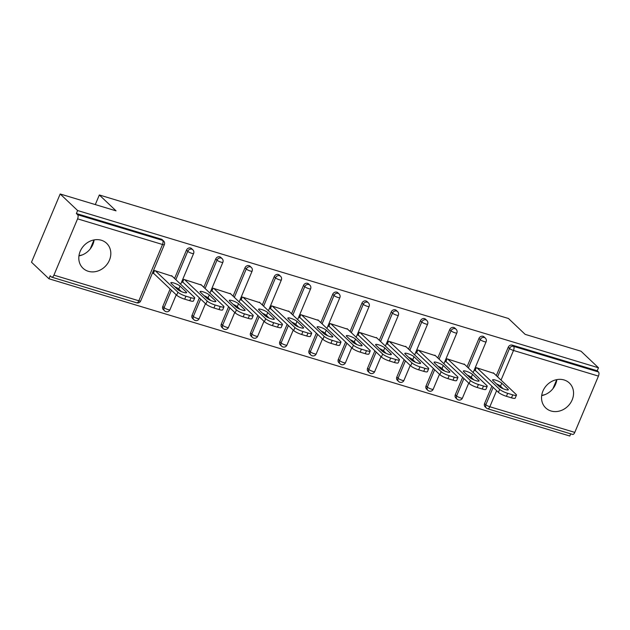 <?xml version="1.0" encoding="UTF-8"?>
<svg xmlns="http://www.w3.org/2000/svg" width="630" height="630" viewBox="0 0 630 630"><rect width="100%" height="100%" fill="white"/><g stroke="black" fill="none" stroke-linecap="round" stroke-linejoin="round"><path stroke-width="0.94" d="M88.287 271.286A17.175 14.892 133.5 0 0 107.793 263.261A17.175 14.892 133.5 0 0 106.635 243.314A17.175 14.892 133.5 0 0 101.328 240.25A17.175 14.892 133.5 0 0 81.821 248.275A17.175 14.892 133.5 0 0 82.979 268.223A17.175 14.892 133.5 0 0 88.287 271.286M94.114 239.912A17.175 14.892 -46.5 0 1 78.939 255.898M551.022 410.988A17.175 14.892 133.5 0 0 570.528 402.964A17.175 14.892 133.5 0 0 569.37 383.016A17.175 14.892 133.5 0 0 564.07 379.961A17.175 14.892 133.5 0 0 544.564 387.986A17.175 14.892 133.5 0 0 545.722 407.925A17.175 14.892 133.5 0 0 551.022 410.988M541.674 395.601A17.175 14.892 133.5 0 0 556.857 379.622M48.935 278.767L50.195 275.782L51.463 276.995A3.3 1.512 -73.2 0 0 51.762 277.168A3.3 1.512 -73.2 0 0 53.912 275.145L77.577 218.846A3.3 1.512 -73.2 0 0 77.64 214.728L76.364 213.523L77.616 210.538L60.181 193.985L31.5 262.214L48.935 278.767L569.803 436.015L570.717 433.842M60.181 193.985L116.054 210.853L99.335 194.977L95.295 204.585M99.335 194.977L508.449 318.489L525.168 334.365L581.041 351.233L598.476 367.786L597.224 370.771L512.292 345.13L513.568 346.342L598.5 371.983L597.224 370.771M598.5 371.983A3.3 1.512 106.8 0 1 598.437 376.102L574.78 432.393A3.3 1.512 106.8 0 1 572.631 434.424L487.691 408.776A3.3 1.512 106.8 0 0 489.841 406.752L574.78 432.393M77.616 210.538L598.476 367.786M475.8 370.873L475.044 370.653L476.304 367.668L493.967 373.393M76.364 213.523L161.296 239.164A3.3 2.866 -46.5 0 1 162.32 239.754L163.595 240.959A3.3 2.866 -46.5 0 0 162.571 240.376L161.296 239.164M487.392 408.602A3.3 2.866 -46.5 0 1 486.376 408.012L485.1 406.799A3.3 2.866 -46.5 0 1 484.557 403.562L491.88 386.143M496.306 375.614L508.221 347.264A3.3 2.866 -46.5 0 1 512.292 345.13M165.651 311.464A3.3 2.866 -46.5 0 1 164.627 310.873L163.359 309.669A3.3 2.866 -46.5 0 1 162.816 306.424L170.139 289.012M174.565 278.476L186.48 250.126A3.3 2.866 -46.5 0 1 190.551 247.992A3.3 2.866 -46.5 0 1 191.567 248.582L192.843 249.795A3.3 2.866 -46.5 0 0 191.819 249.204A3.3 2.866 133.5 0 0 187.756 251.339L186.48 250.126M194.898 320.292A3.3 2.866 -46.5 0 1 193.882 319.709L192.607 318.496A3.3 2.866 -46.5 0 1 192.071 315.252L199.387 297.84M203.813 287.304L215.728 258.962A3.3 2.866 -46.5 0 1 219.799 256.827A3.3 2.866 -46.5 0 1 220.815 257.41L222.091 258.623A3.3 2.866 -46.5 0 0 221.075 258.032A3.3 2.866 133.5 0 0 217.004 260.166L215.728 258.962M224.146 329.128A3.3 2.866 -46.5 0 1 223.13 328.537L221.855 327.324A3.3 2.866 -46.5 0 1 221.319 324.08L228.635 306.668M233.061 296.139L244.983 267.789A3.3 2.866 -46.5 0 1 249.047 265.655A3.3 2.866 -46.5 0 1 250.071 266.246L251.339 267.451A3.3 2.866 -46.5 0 0 250.323 266.868A3.3 2.866 133.5 0 0 246.251 269.002L244.983 267.789M253.402 337.956A3.3 2.866 -46.5 0 1 252.378 337.365L251.102 336.16A3.3 2.866 -46.5 0 1 250.567 332.916L257.883 315.504M262.316 304.967L274.231 276.617A3.3 2.866 -46.5 0 1 278.295 274.483A3.3 2.866 -46.5 0 1 279.318 275.074L280.586 276.286A3.3 2.866 -46.5 0 0 279.57 275.696A3.3 2.866 133.5 0 0 275.507 277.83L274.231 276.617M282.649 346.784A3.3 2.866 -46.5 0 1 281.626 346.201L280.35 344.988A3.3 2.866 -46.5 0 1 279.815 341.743L287.138 324.332M291.564 313.795L303.479 285.453A3.3 2.866 -46.5 0 1 307.542 283.319A3.3 2.866 -46.5 0 1 308.566 283.902L309.842 285.114A3.3 2.866 -46.5 0 0 308.818 284.524A3.3 2.866 133.5 0 0 304.755 286.658L303.479 285.453M311.897 355.619A3.3 2.866 -46.5 0 1 310.873 355.029L309.606 353.816A3.3 2.866 -46.5 0 1 309.062 350.571L316.386 333.16M320.812 322.631L332.727 294.281A3.3 2.866 -46.5 0 1 336.798 292.147A3.3 2.866 -46.5 0 1 337.814 292.737L339.09 293.942A3.3 2.866 -46.5 0 0 338.066 293.359A3.3 2.866 133.5 0 0 334.002 295.494L332.727 294.281M341.145 364.447A3.3 2.866 -46.5 0 1 340.129 363.856L338.853 362.652A3.3 2.866 -46.5 0 1 338.318 359.407L345.634 341.995M350.059 331.459L361.974 303.109A3.3 2.866 -46.5 0 1 366.046 300.975A3.3 2.866 -46.5 0 1 367.062 301.565L368.337 302.778A3.3 2.866 -46.5 0 0 367.322 302.187A3.3 2.866 133.5 0 0 363.25 304.322L361.974 303.109M370.393 373.275A3.3 2.866 -46.5 0 1 369.377 372.692L368.101 371.48A3.3 2.866 -46.5 0 1 367.566 368.235L374.882 350.823M379.307 340.287L391.23 311.945A3.3 2.866 -46.5 0 1 395.293 309.81A3.3 2.866 -46.5 0 1 396.317 310.393L397.585 311.606A3.3 2.866 -46.5 0 0 396.569 311.015A3.3 2.866 133.5 0 0 392.498 313.149L391.23 311.945M399.648 382.111A3.3 2.866 -46.5 0 1 398.625 381.52L397.349 380.307A3.3 2.866 -46.5 0 1 396.813 377.063L404.129 359.651M408.563 349.122L420.478 320.772A3.3 2.866 -46.5 0 1 424.541 318.638A3.3 2.866 -46.5 0 1 425.565 319.229L426.833 320.434A3.3 2.866 -46.5 0 0 425.817 319.851A3.3 2.866 133.5 0 0 421.753 321.985L420.478 320.772M428.896 390.939A3.3 2.866 -46.5 0 1 427.872 390.348L426.597 389.143A3.3 2.866 -46.5 0 1 426.061 385.899L433.385 368.487M437.811 357.95L449.726 329.608A3.3 2.866 -46.5 0 1 453.789 327.466A3.3 2.866 -46.5 0 1 454.813 328.057L456.088 329.269A3.3 2.866 -46.5 0 0 455.065 328.679A3.3 2.866 133.5 0 0 451.001 330.813L449.726 329.608M458.144 399.766A3.3 2.866 -46.5 0 1 457.12 399.184L455.852 397.971A3.3 2.866 -46.5 0 1 455.309 394.726L462.633 377.315M467.058 366.778L478.973 338.436A3.3 2.866 -46.5 0 1 483.045 336.302A3.3 2.866 -46.5 0 1 484.06 336.892L485.336 338.097A3.3 2.866 -46.5 0 0 484.312 337.507A3.3 2.866 133.5 0 0 480.249 339.641L478.973 338.436M464.719 364.557L447.048 358.832L445.796 361.817L446.544 362.045M435.472 355.73L417.8 350.004L416.548 352.989L417.296 353.217M406.216 346.902L388.552 341.176L387.3 344.153L388.048 344.382M376.968 338.066L359.305 332.341L358.053 335.325L358.801 335.554M347.721 329.238L330.057 323.513L328.797 326.498L329.553 326.726M318.473 320.41L300.809 314.685L299.549 317.662L300.297 317.89M289.225 311.574L271.554 305.849L270.301 308.834L271.05 309.062M259.969 302.746L242.306 297.021L241.054 300.006L241.802 300.234M230.722 293.919L213.058 288.193L211.806 291.17L212.554 291.399M201.474 285.083L183.81 279.358L182.55 282.342L183.306 282.571M172.226 276.255L154.563 270.53L153.303 273.514L154.051 273.743M545.092 394.6L541.698 395.435M556.739 379.638L552.959 388.647M82.349 254.89L78.963 255.733M94.004 239.935L90.216 248.945M512.741 394.852L507.678 393.325L506.425 396.309L511.489 397.837L512.741 394.852A6.607 1.315 22.8 0 0 516.442 395.144A6.607 1.315 22.8 0 0 515.978 394.286L493.361 372.818M506.425 396.309A6.607 1.315 -157.2 0 1 498.409 392.34L499.661 389.364L477.052 367.889M499.661 389.364A6.607 1.315 22.8 0 0 507.678 393.325M501.756 383.213A5.174 1.032 22.8 0 0 496.59 380.481A5.174 1.032 22.8 0 0 492.581 379.874A5.174 1.032 22.8 0 0 492.944 380.551L499.157 386.45A5.174 1.032 22.8 0 0 504.315 389.183A5.174 1.032 22.8 0 0 508.331 389.781A5.174 1.032 22.8 0 0 507.969 389.112L501.756 383.213L500.503 386.198A5.174 1.032 22.8 0 0 496.479 383.906M516.442 395.144L515.19 398.128A6.607 1.315 -157.2 0 1 511.489 397.837M498.409 392.34L475.193 370.298M503.181 388.734L500.503 386.198M483.494 386.025L478.43 384.497L477.178 387.481L482.233 389.009L483.494 386.025A6.607 1.315 22.8 0 0 487.195 386.316A6.607 1.315 22.8 0 0 486.73 385.458L464.113 363.982M477.178 387.481A6.607 1.315 -157.2 0 1 469.161 383.512L470.413 380.528L447.804 359.061M470.413 380.528A6.607 1.315 22.8 0 0 478.43 384.497M472.508 374.385A5.174 1.032 22.8 0 0 467.342 371.645A5.174 1.032 22.8 0 0 463.334 371.046A5.174 1.032 22.8 0 0 463.696 371.724L469.901 377.614A5.174 1.032 22.8 0 0 475.067 380.355A5.174 1.032 22.8 0 0 479.084 380.953A5.174 1.032 22.8 0 0 478.713 380.276L472.508 374.385L471.256 377.362A5.174 1.032 22.8 0 0 467.232 375.078M487.195 386.316L485.935 389.301A6.607 1.315 -157.2 0 1 482.233 389.009M469.161 383.512L445.945 361.47M473.925 379.906L471.256 377.362M454.238 377.197L449.182 375.669L447.922 378.646L452.986 380.181L454.238 377.197A6.607 1.315 22.8 0 0 457.939 377.488A6.607 1.315 22.8 0 0 457.474 376.622L434.865 355.155M447.922 378.646A6.607 1.315 -157.2 0 1 439.913 374.685L441.165 371.7L418.556 350.233M441.165 371.7A6.607 1.315 22.8 0 0 449.182 375.669M443.26 365.55A5.174 1.032 22.8 0 0 438.094 362.817A5.174 1.032 22.8 0 0 434.078 362.218A5.174 1.032 22.8 0 0 434.448 362.888L440.653 368.786A5.174 1.032 22.8 0 0 445.82 371.519A5.174 1.032 22.8 0 0 449.836 372.125A5.174 1.032 22.8 0 0 449.466 371.448L443.26 365.55L442 368.534A5.174 1.032 22.8 0 0 437.976 366.243M457.939 377.488L456.687 380.473A6.607 1.315 -157.2 0 1 452.986 380.181M439.913 374.685L416.698 352.642M444.678 371.078L442 368.534M424.99 368.361L419.926 366.833L418.674 369.818L423.738 371.346L424.99 368.361A6.607 1.315 22.8 0 0 428.691 368.652A6.607 1.315 22.8 0 0 428.227 367.794L405.618 346.327M418.674 369.818A6.607 1.315 -157.2 0 1 410.666 365.849L411.918 362.872L389.301 341.397M411.918 362.872A6.607 1.315 22.8 0 0 419.926 366.833M414.005 356.722A5.174 1.032 22.8 0 0 408.846 353.989A5.174 1.032 22.8 0 0 404.83 353.383A5.174 1.032 22.8 0 0 405.192 354.06L411.406 359.958A5.174 1.032 22.8 0 0 416.572 362.691A5.174 1.032 22.8 0 0 420.58 363.289A5.174 1.032 22.8 0 0 420.218 362.62L414.005 356.722L412.752 359.706A5.174 1.032 22.8 0 0 408.728 357.415M428.691 368.652L427.439 371.637A6.607 1.315 -157.2 0 1 423.738 371.346M410.666 365.849L387.442 343.807M415.43 362.242L412.752 359.706M395.742 359.533L390.679 358.005L389.427 360.99L394.49 362.518L395.742 359.533A6.607 1.315 22.8 0 0 399.444 359.825A6.607 1.315 22.8 0 0 398.979 358.966L376.37 337.491M389.427 360.99A6.607 1.315 -157.2 0 1 381.41 357.021L382.67 354.036L360.053 332.569M382.67 354.036A6.607 1.315 22.8 0 0 390.679 358.005M384.757 347.894A5.174 1.032 22.8 0 0 379.591 345.153A5.174 1.032 22.8 0 0 375.582 344.555A5.174 1.032 22.8 0 0 375.945 345.232L382.158 351.123A5.174 1.032 22.8 0 0 387.324 353.863A5.174 1.032 22.8 0 0 391.332 354.462A5.174 1.032 22.8 0 0 390.97 353.784L384.757 347.894L383.505 350.871A5.174 1.032 22.8 0 0 379.481 348.587M399.444 359.825L398.191 362.809A6.607 1.315 -157.2 0 1 394.49 362.518M381.41 357.021L358.194 334.979M386.182 353.414L383.505 350.871M366.495 350.705L361.431 349.177L360.179 352.154L365.243 353.682L366.495 350.705A6.607 1.315 22.8 0 0 370.196 350.997A6.607 1.315 22.8 0 0 369.731 350.13L347.114 328.663M360.179 352.154A6.607 1.315 -157.2 0 1 352.162 348.193L353.414 345.209L330.805 323.741M353.414 345.209A6.607 1.315 22.8 0 0 361.431 349.177M355.509 339.058A5.174 1.032 22.8 0 0 350.343 336.325A5.174 1.032 22.8 0 0 346.335 335.727A5.174 1.032 22.8 0 0 346.697 336.396L352.91 342.295A5.174 1.032 22.8 0 0 358.068 345.027A5.174 1.032 22.8 0 0 362.085 345.634A5.174 1.032 22.8 0 0 361.722 344.957L355.509 339.058L354.257 342.043A5.174 1.032 22.8 0 0 350.233 339.751M370.196 350.997L368.944 353.981A6.607 1.315 -157.2 0 1 365.243 353.682M352.162 348.193L328.947 326.151M356.934 344.586L354.257 342.043M337.247 341.87L332.183 340.342L330.931 343.326L335.987 344.854L337.247 341.87A6.607 1.315 22.8 0 0 340.948 342.161A6.607 1.315 22.8 0 0 340.483 341.302L317.866 319.835M330.931 343.326A6.607 1.315 -157.2 0 1 322.914 339.357L324.166 336.381L301.557 314.905M324.166 336.381A6.607 1.315 22.8 0 0 332.183 340.342M326.261 330.23A5.174 1.032 22.8 0 0 321.095 327.498A5.174 1.032 22.8 0 0 317.087 326.891A5.174 1.032 22.8 0 0 317.449 327.568L323.655 333.467A5.174 1.032 22.8 0 0 328.821 336.2A5.174 1.032 22.8 0 0 332.837 336.798A5.174 1.032 22.8 0 0 332.475 336.129L326.261 330.23L325.009 333.215A5.174 1.032 22.8 0 0 320.985 330.923M340.948 342.161L339.688 345.145A6.607 1.315 -157.2 0 1 335.987 344.854M322.914 339.357L299.699 317.315M327.679 335.751L325.009 333.215M307.991 333.042L302.935 331.514L301.675 334.498L306.739 336.026L307.991 333.042A6.607 1.315 22.8 0 0 311.692 333.333A6.607 1.315 22.8 0 0 311.228 332.475L288.619 311M301.675 334.498A6.607 1.315 -157.2 0 1 293.667 330.529L294.919 327.545L272.31 306.078M294.919 327.545A6.607 1.315 22.8 0 0 302.935 331.514M297.014 321.402A5.174 1.032 22.8 0 0 291.848 318.662A5.174 1.032 22.8 0 0 287.831 318.063A5.174 1.032 22.8 0 0 288.201 318.741L294.407 324.631A5.174 1.032 22.8 0 0 299.573 327.372A5.174 1.032 22.8 0 0 303.589 327.97A5.174 1.032 22.8 0 0 303.219 327.293L297.014 321.402L295.753 324.379A5.174 1.032 22.8 0 0 291.729 322.095M311.692 333.333L310.44 336.318A6.607 1.315 -157.2 0 1 306.739 336.026M293.667 330.529L270.451 308.487M298.431 326.923L295.753 324.379M278.743 324.214L273.68 322.686L272.428 325.663L277.491 327.19L278.743 324.214A6.607 1.315 22.8 0 0 282.445 324.505A6.607 1.315 22.8 0 0 281.98 323.639L259.371 302.172M272.428 325.663A6.607 1.315 -157.2 0 1 264.419 321.702L265.671 318.717L243.054 297.25M265.671 318.717A6.607 1.315 22.8 0 0 273.68 322.686M267.758 312.567A5.174 1.032 22.8 0 0 262.6 309.834A5.174 1.032 22.8 0 0 258.584 309.236A5.174 1.032 22.8 0 0 258.946 309.905L265.159 315.803A5.174 1.032 22.8 0 0 270.325 318.536A5.174 1.032 22.8 0 0 274.334 319.142A5.174 1.032 22.8 0 0 273.971 318.465L267.758 312.567L266.506 315.551A5.174 1.032 22.8 0 0 262.482 313.26M282.445 324.505L281.193 327.49A6.607 1.315 -157.2 0 1 277.491 327.19M264.419 321.702L241.195 299.659M269.183 318.095L266.506 315.551M249.496 315.378L244.432 313.85L243.18 316.835L248.244 318.363L249.496 315.378A6.607 1.315 22.8 0 0 253.197 315.669A6.607 1.315 22.8 0 0 252.732 314.811L230.123 293.344M243.18 316.835A6.607 1.315 -157.2 0 1 235.163 312.866L236.423 309.889L213.806 288.414M236.423 309.889A6.607 1.315 22.8 0 0 244.432 313.85M238.51 303.739A5.174 1.032 22.8 0 0 233.352 301.006A5.174 1.032 22.8 0 0 229.336 300.4A5.174 1.032 22.8 0 0 229.698 301.077L235.911 306.975A5.174 1.032 22.8 0 0 241.077 309.708A5.174 1.032 22.8 0 0 245.086 310.307A5.174 1.032 22.8 0 0 244.723 309.637L238.51 303.739L237.258 306.723A5.174 1.032 22.8 0 0 233.234 304.432M253.197 315.669L251.945 318.654A6.607 1.315 -157.2 0 1 248.244 318.363M235.163 312.866L211.948 290.824M239.935 309.259L237.258 306.723M220.248 306.55L215.184 305.022L213.932 308.007L218.996 309.535L220.248 306.55A6.607 1.315 22.8 0 0 223.949 306.841A6.607 1.315 22.8 0 0 223.485 305.983L200.868 284.508M213.932 308.007A6.607 1.315 -157.2 0 1 205.916 304.038L207.168 301.053L184.559 279.586M207.168 301.053A6.607 1.315 22.8 0 0 215.184 305.022M209.262 294.903A5.174 1.032 22.8 0 0 204.096 292.17A5.174 1.032 22.8 0 0 200.088 291.572A5.174 1.032 22.8 0 0 200.45 292.249L206.664 298.14A5.174 1.032 22.8 0 0 211.822 300.88A5.174 1.032 22.8 0 0 215.838 301.479A5.174 1.032 22.8 0 0 215.476 300.801L209.262 294.903L208.01 297.888A5.174 1.032 22.8 0 0 203.986 295.604M223.949 306.841L222.697 309.826A6.607 1.315 -157.2 0 1 218.996 309.535M205.916 304.038L182.7 281.996M210.688 300.431L208.01 297.888M191 297.722L185.937 296.187L184.685 299.171L189.74 300.699L191 297.722A6.607 1.315 22.8 0 0 194.702 298.014A6.607 1.315 22.8 0 0 194.237 297.147L171.62 275.68M184.685 299.171A6.607 1.315 -157.2 0 1 176.668 295.21L177.92 292.225L155.311 270.758M177.92 292.225A6.607 1.315 22.8 0 0 185.937 296.187M180.015 286.075A5.174 1.032 22.8 0 0 174.849 283.342A5.174 1.032 22.8 0 0 170.84 282.744A5.174 1.032 22.8 0 0 171.202 283.413L177.416 289.312A5.174 1.032 22.8 0 0 182.574 292.044A5.174 1.032 22.8 0 0 186.59 292.651A5.174 1.032 22.8 0 0 186.228 291.974L180.015 286.075L178.762 289.06A5.174 1.032 22.8 0 0 174.738 286.768M194.702 298.014L193.441 300.998A6.607 1.315 -157.2 0 1 189.74 300.699M176.668 295.21L153.452 273.168M181.432 291.603L178.762 289.06M598.437 376.102L513.505 350.461L501.039 380.103M498.936 385.111L498.598 385.922M496.613 390.639L489.841 406.752A3.3 0.661 -157.2 0 1 485.832 404.767L493.156 387.356M497.582 376.819L509.497 348.477A3.3 2.866 133.5 0 1 513.568 346.342A3.3 1.512 106.8 0 1 513.505 350.461A3.3 0.661 -157.2 0 1 509.497 348.477L508.221 347.264M53.912 275.145L138.852 300.786L162.516 244.495L77.577 218.846M77.64 214.728L162.571 240.376A3.3 1.512 -73.2 0 1 162.516 244.495A3.3 0.661 22.8 0 0 164.367 244.637A3.3 3.3 0 0 0 163.595 240.959M51.762 277.168L136.702 302.809A3.3 1.512 -73.2 0 0 138.852 300.786A3.3 0.661 22.8 0 0 140.703 300.927L164.367 244.637M484.557 403.562L485.832 404.767A3.3 2.866 -46.5 0 0 486.376 408.012A3.3 3.3 0 0 0 487.691 408.776M455.309 394.726L456.585 395.939A3.3 0.661 -157.2 0 0 460.593 397.924A3.3 0.661 22.8 0 0 462.444 398.065L468.728 383.103M468.334 367.991L480.249 339.641A3.3 0.661 -157.2 0 0 484.257 341.625A3.3 0.661 22.8 0 0 486.108 341.775A3.3 3.3 0 0 0 485.336 338.097M462.444 398.065A3.3 3.3 0 0 1 457.12 399.184A3.3 2.866 -46.5 0 1 456.585 395.939L463.908 378.528M426.061 385.899L427.337 387.103L434.653 369.692M439.086 359.163L451.001 330.813A3.3 0.661 -157.2 0 0 455.01 332.798A3.3 0.661 22.8 0 0 456.86 332.939A3.3 3.3 0 0 0 456.088 329.269M396.813 377.063L398.089 378.276L405.405 360.864M409.831 350.327L421.753 321.985A3.3 0.661 -157.2 0 0 425.754 323.97A3.3 0.661 22.8 0 0 427.605 324.111A3.3 3.3 0 0 0 426.833 320.434M367.566 368.235L368.834 369.448L376.157 352.036M380.583 341.499L392.498 313.149A3.3 0.661 -157.2 0 0 396.506 315.134A3.3 0.661 22.8 0 0 398.357 315.284A3.3 3.3 0 0 0 397.585 311.606M338.318 359.407L339.586 360.612L346.909 343.2M351.335 332.671L363.25 304.322A3.3 0.661 -157.2 0 0 367.259 306.306A3.3 0.661 22.8 0 0 369.109 306.448A3.3 3.3 0 0 0 368.337 302.778M309.062 350.571L310.338 351.784L317.662 334.373M322.087 323.836L334.002 295.494A3.3 0.661 -157.2 0 0 338.011 297.478A3.3 0.661 22.8 0 0 339.861 297.62A3.3 3.3 0 0 0 339.09 293.942M279.815 341.743L281.09 342.956L288.406 325.545M292.84 315.008L304.755 286.658A3.3 0.661 -157.2 0 0 308.763 288.642A3.3 0.661 22.8 0 0 310.614 288.792A3.3 3.3 0 0 0 309.842 285.114M250.567 332.916L251.843 334.12L259.158 316.709M263.584 306.18L275.507 277.83A3.3 0.661 -157.2 0 0 279.507 279.815A3.3 0.661 22.8 0 0 281.358 279.956A3.3 3.3 0 0 0 280.586 276.286M221.319 324.08L222.595 325.293L229.911 307.881M234.336 297.344L246.251 269.002A3.3 0.661 -157.2 0 0 250.26 270.987A3.3 0.661 22.8 0 0 252.11 271.128A3.3 3.3 0 0 0 251.339 267.451M192.071 315.252L193.339 316.465L200.663 299.045M205.089 288.516L217.004 260.166A3.3 0.661 -157.2 0 0 221.012 262.151A3.3 0.661 22.8 0 0 222.862 262.3A3.3 3.3 0 0 0 222.091 258.623M162.816 306.424L164.091 307.629L171.415 290.217M175.841 279.689L187.756 251.339A3.3 0.661 -157.2 0 0 191.764 253.323A3.3 0.661 22.8 0 0 193.615 253.465A3.3 3.3 0 0 0 192.843 249.795M433.196 389.238A3.3 3.3 0 0 1 427.872 390.348A3.3 2.866 -46.5 0 1 427.337 387.103A3.3 0.661 -157.2 0 0 431.345 389.088A3.3 0.661 22.8 0 0 433.196 389.238L439.48 374.275M403.94 380.402A3.3 3.3 0 0 1 398.625 381.52A3.3 2.866 -46.5 0 1 398.089 378.276A3.3 0.661 -157.2 0 0 402.09 380.26A3.3 0.661 22.8 0 0 403.94 380.402L410.232 365.447M374.692 371.574A3.3 3.3 0 0 1 369.377 372.692A3.3 2.866 -46.5 0 1 368.834 369.448A3.3 0.661 -157.2 0 0 372.842 371.432A3.3 0.661 22.8 0 0 374.692 371.574L380.985 356.611M345.445 362.746A3.3 3.3 0 0 1 340.129 363.856A3.3 2.866 -46.5 0 1 339.586 360.612A3.3 0.661 -157.2 0 0 343.594 362.596A3.3 0.661 22.8 0 0 345.445 362.746L351.737 347.784M316.197 353.91A3.3 3.3 0 0 1 310.873 355.029A3.3 2.866 -46.5 0 1 310.338 351.784A3.3 0.661 -157.2 0 0 314.346 353.769A3.3 0.661 22.8 0 0 316.197 353.91L322.481 338.956M286.949 345.082A3.3 3.3 0 0 1 281.626 346.201A3.3 2.866 -46.5 0 1 281.09 342.956A3.3 0.661 -157.2 0 0 285.099 344.941A3.3 0.661 22.8 0 0 286.949 345.082L293.233 330.12M257.694 336.255A3.3 3.3 0 0 1 252.378 337.365A3.3 2.866 -46.5 0 1 251.843 334.12A3.3 0.661 -157.2 0 0 255.851 336.105A3.3 0.661 22.8 0 0 257.694 336.255L263.986 321.292M228.446 327.419A3.3 3.3 0 0 1 223.13 328.537A3.3 2.866 -46.5 0 1 222.595 325.293A3.3 0.661 -157.2 0 0 226.595 327.277A3.3 0.661 22.8 0 0 228.446 327.419L234.738 312.464M199.198 318.591A3.3 3.3 0 0 1 193.882 319.709A3.3 2.866 -46.5 0 1 193.339 316.465A3.3 0.661 -157.2 0 0 197.347 318.449A3.3 0.661 22.8 0 0 199.198 318.591L205.49 303.628M169.95 309.763A3.3 3.3 0 0 1 164.627 310.873A3.3 2.866 -46.5 0 1 164.091 307.629A3.3 0.661 -157.2 0 0 168.1 309.613A3.3 0.661 22.8 0 0 169.95 309.763L176.235 294.801M507.969 389.112L507.591 389.994M478.713 380.276L478.343 381.166M449.466 371.448L449.095 372.338M420.218 362.62L419.848 363.502M390.97 353.784L390.6 354.674M361.722 344.957L361.344 345.846M332.475 336.129L332.097 337.011M303.219 327.293L302.849 328.183M273.971 318.465L273.601 319.355M244.723 309.637L244.353 310.519M215.476 300.801L215.098 301.691M186.228 291.974L185.85 292.863M470.76 378.276L471.177 377.291M473.161 372.574L486.108 341.775M441.512 369.44L441.921 368.463M443.906 363.746L456.86 332.939M412.264 360.612L412.674 359.635M414.658 354.911L427.605 324.111M383.016 351.784L383.426 350.8M385.41 346.083L398.357 315.284M353.769 342.948L354.178 341.972M356.163 337.255L369.109 306.448M324.513 334.12L324.93 333.144M326.915 328.419L339.861 297.62M295.265 325.293L295.683 324.308M297.659 319.591L310.614 288.792M266.017 316.457L266.427 315.48M268.411 310.755L281.358 279.956M236.77 307.629L237.179 306.652M239.164 301.927L252.11 271.128M207.522 298.801L207.931 297.817M209.916 293.1L222.862 262.3M178.266 289.965L178.684 288.989M180.668 284.264L193.615 253.465M136.702 302.809A3.3 3.3 0 0 0 140.703 300.927"/></g></svg>

